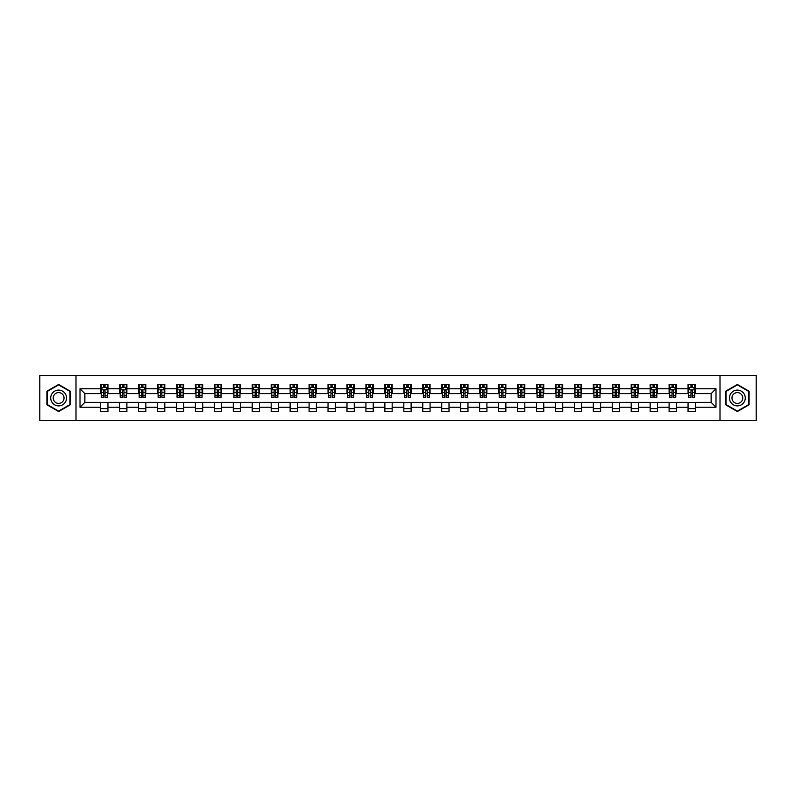 <?xml version="1.0" encoding="UTF-8"?>
<svg xmlns="http://www.w3.org/2000/svg" width="796" height="796" viewBox="0 0 796 796"><rect width="100%" height="100%" fill="white"/><g stroke="black" fill="none" stroke-linecap="round" stroke-linejoin="round"><path stroke-width="1.19" d="M720.002 420.467L756.2 420.467L756.2 375.533L720.002 375.533L720.002 420.467L75.998 420.467L75.998 375.533L39.8 375.533L39.8 420.467L75.998 420.467M720.002 375.533L75.998 375.533M695.346 388.766L695.346 384.339L688.062 384.339L688.062 388.766L676.401 388.766L676.401 384.339L669.108 384.339L669.108 388.766L657.446 388.766L657.446 384.339L650.163 384.339L650.163 388.766L638.501 388.766L638.501 384.339L631.208 384.339L631.208 388.766L619.557 388.766L619.557 384.339L612.263 384.339L612.263 388.766L600.602 388.766L600.602 384.339L593.318 384.339L593.318 388.766L581.657 388.766L581.657 384.339L574.364 384.339L574.364 388.766L562.702 388.766L562.702 384.339L555.419 384.339L555.419 388.766L543.758 388.766L543.758 384.339L536.474 384.339L536.474 388.766L524.813 388.766L524.813 384.339L517.519 384.339L517.519 388.766L505.858 388.766L505.858 384.339L498.575 384.339L498.575 388.766L486.913 388.766L486.913 384.339L479.62 384.339L479.62 388.766L467.968 388.766L467.968 384.339L460.675 384.339L460.675 388.766L449.014 388.766L449.014 384.339L441.73 384.339L441.73 388.766L430.069 388.766L430.069 384.339L422.775 384.339L422.775 388.766L411.114 388.766L411.114 384.339L403.831 384.339L403.831 388.766L392.169 388.766L392.169 384.339L384.886 384.339L384.886 388.766L373.225 388.766L373.225 384.339L365.931 384.339L365.931 388.766L354.27 388.766L354.27 384.339L346.986 384.339L346.986 388.766L335.325 388.766L335.325 384.339L328.032 384.339L328.032 388.766L316.38 388.766L316.38 384.339L309.087 384.339L309.087 388.766L297.425 388.766L297.425 384.339L290.142 384.339L290.142 388.766L278.481 388.766L278.481 384.339L271.187 384.339L271.187 388.766L259.526 388.766L259.526 384.339L252.242 384.339L252.242 388.766L240.581 388.766L240.581 384.339L233.298 384.339L233.298 388.766L221.636 388.766L221.636 384.339L214.343 384.339L214.343 388.766L202.681 388.766L202.681 384.339L195.398 384.339L195.398 388.766L183.737 388.766L183.737 384.339L176.443 384.339L176.443 388.766L164.792 388.766L164.792 384.339L157.499 384.339L157.499 388.766L145.837 388.766L145.837 384.339L138.554 384.339L138.554 388.766L126.892 388.766L126.892 384.339L119.599 384.339L119.599 388.766L107.938 388.766L107.938 384.339L100.654 384.339L100.654 388.766L80.008 388.766L80.008 407.234L84.864 402.368L100.654 402.368L100.654 411.661L107.938 411.661L107.938 402.368L119.599 402.368L119.599 411.661L126.892 411.661L126.892 402.368L138.554 402.368L138.554 411.661L145.837 411.661L145.837 402.368L157.499 402.368L157.499 411.661L164.792 411.661L164.792 402.368L176.443 402.368L176.443 411.661L183.737 411.661L183.737 402.368L195.398 402.368L195.398 411.661L202.681 411.661L202.681 402.368L214.343 402.368L214.343 411.661L221.636 411.661L221.636 402.368L233.298 402.368L233.298 411.661L240.581 411.661L240.581 402.368L252.242 402.368L252.242 411.661L259.526 411.661L259.526 402.368L271.187 402.368L271.187 411.661L278.481 411.661L278.481 402.368L290.142 402.368L290.142 411.661L297.425 411.661L297.425 402.368L309.087 402.368L309.087 411.661L316.38 411.661L316.38 402.368L328.032 402.368L328.032 411.661L335.325 411.661L335.325 402.368L346.986 402.368L346.986 411.661L354.27 411.661L354.27 402.368L365.931 402.368L365.931 411.661L373.225 411.661L373.225 402.368L384.886 402.368L384.886 411.661L392.169 411.661L392.169 402.368L403.831 402.368L403.831 411.661L411.114 411.661L411.114 402.368L422.775 402.368L422.775 411.661L430.069 411.661L430.069 402.368L441.73 402.368L441.73 411.661L449.014 411.661L449.014 402.368L460.675 402.368L460.675 411.661L467.968 411.661L467.968 402.368L479.62 402.368L479.62 411.661L486.913 411.661L486.913 402.368L498.575 402.368L498.575 411.661L505.858 411.661L505.858 402.368L517.519 402.368L517.519 411.661L524.813 411.661L524.813 402.368L536.474 402.368L536.474 411.661L543.758 411.661L543.758 402.368L555.419 402.368L555.419 411.661L562.702 411.661L562.702 402.368L574.364 402.368L574.364 411.661L581.657 411.661L581.657 402.368L593.318 402.368L593.318 411.661L600.602 411.661L600.602 402.368L612.263 402.368L612.263 411.661L619.557 411.661L619.557 402.368L631.208 402.368L631.208 411.661L638.501 411.661L638.501 402.368L650.163 402.368L650.163 411.661L657.446 411.661L657.446 402.368L669.108 402.368L669.108 411.661L676.401 411.661L676.401 402.368L688.062 402.368L688.062 411.661L695.346 411.661L695.346 402.368L711.136 402.368L711.136 393.632L695.346 393.632L695.346 388.766L715.992 388.766L715.992 407.234L695.346 407.234M688.062 407.234L676.401 407.234M669.108 407.234L657.446 407.234M650.163 407.234L638.501 407.234M631.208 407.234L619.557 407.234M612.263 407.234L600.602 407.234M593.318 407.234L581.657 407.234M574.364 407.234L562.702 407.234M555.419 407.234L543.758 407.234M536.474 407.234L524.813 407.234M517.519 407.234L505.858 407.234M498.575 407.234L486.913 407.234M479.62 407.234L467.968 407.234M460.675 407.234L449.014 407.234M441.73 407.234L430.069 407.234M422.775 407.234L411.114 407.234M403.831 407.234L392.169 407.234M384.886 407.234L373.225 407.234M365.931 407.234L354.27 407.234M346.986 407.234L335.325 407.234M328.032 407.234L316.38 407.234M309.087 407.234L297.425 407.234M290.142 407.234L278.481 407.234M271.187 407.234L259.526 407.234M252.242 407.234L240.581 407.234M233.298 407.234L221.636 407.234M214.343 407.234L202.681 407.234M195.398 407.234L183.737 407.234M176.443 407.234L164.792 407.234M157.499 407.234L145.837 407.234M138.554 407.234L126.892 407.234M119.599 407.234L107.938 407.234M100.654 407.234L80.008 407.234M688.062 388.766L688.062 393.632L676.401 393.632L676.401 388.766M669.108 388.766L669.108 393.632L657.446 393.632L657.446 388.766M650.163 388.766L650.163 393.632L638.501 393.632L638.501 388.766M631.208 388.766L631.208 393.632L619.557 393.632L619.557 388.766M612.263 388.766L612.263 393.632L600.602 393.632L600.602 388.766M593.318 388.766L593.318 393.632L581.657 393.632L581.657 388.766M574.364 388.766L574.364 393.632L562.702 393.632L562.702 388.766M555.419 388.766L555.419 393.632L543.758 393.632L543.758 388.766M536.474 388.766L536.474 393.632L524.813 393.632L524.813 388.766M517.519 388.766L517.519 393.632L505.858 393.632L505.858 388.766M498.575 388.766L498.575 393.632L486.913 393.632L486.913 388.766M479.62 388.766L479.62 393.632L467.968 393.632L467.968 388.766M460.675 388.766L460.675 393.632L449.014 393.632L449.014 388.766M441.73 388.766L441.73 393.632L430.069 393.632L430.069 388.766M422.775 388.766L422.775 393.632L411.114 393.632L411.114 388.766M403.831 388.766L403.831 393.632L392.169 393.632L392.169 388.766M384.886 388.766L384.886 393.632L373.225 393.632L373.225 388.766M365.931 388.766L365.931 393.632L354.27 393.632L354.27 388.766M346.986 388.766L346.986 393.632L335.325 393.632L335.325 388.766M328.032 388.766L328.032 393.632L316.38 393.632L316.38 388.766M309.087 388.766L309.087 393.632L297.425 393.632L297.425 388.766M290.142 388.766L290.142 393.632L278.481 393.632L278.481 388.766M271.187 388.766L271.187 393.632L259.526 393.632L259.526 388.766M252.242 388.766L252.242 393.632L240.581 393.632L240.581 388.766M233.298 388.766L233.298 393.632L221.636 393.632L221.636 388.766M214.343 388.766L214.343 393.632L202.681 393.632L202.681 388.766M195.398 388.766L195.398 393.632L183.737 393.632L183.737 388.766M176.443 388.766L176.443 393.632L164.792 393.632L164.792 388.766M157.499 388.766L157.499 393.632L145.837 393.632L145.837 388.766M138.554 388.766L138.554 393.632L126.892 393.632L126.892 388.766M119.599 388.766L119.599 393.632L107.938 393.632L107.938 388.766M100.654 388.766L100.654 393.632L84.864 393.632L80.008 388.766M84.864 393.632L84.864 402.368M715.992 407.234L711.136 402.368M711.136 393.632L715.992 388.766M100.654 387.373L101.261 387.373M103.57 387.373L105.022 387.373M107.331 387.373L107.938 387.373M100.654 393.503L101.261 393.503M103.57 393.503L105.022 393.503M107.331 393.503L107.938 393.503M100.654 402.497L107.938 402.497M100.654 408.627L107.938 408.627M119.599 402.497L126.892 402.497M119.599 408.627L126.892 408.627M119.599 387.373L120.206 387.373M122.514 387.373L123.977 387.373M126.285 387.373L126.892 387.373M119.599 393.503L120.206 393.503M122.514 393.503L123.977 393.503M126.285 393.503L126.892 393.503M138.554 402.497L145.837 402.497M138.554 408.627L145.837 408.627M138.554 387.373L139.161 387.373M141.469 387.373L142.922 387.373M145.23 387.373L145.837 387.373M138.554 393.503L139.161 393.503M141.469 393.503L142.922 393.503M145.23 393.503L145.837 393.503M157.499 402.497L164.792 402.497M157.499 408.627L164.792 408.627M157.499 387.373L158.106 387.373M160.414 387.373L161.877 387.373M164.185 387.373L164.792 387.373M157.499 393.503L158.106 393.503M160.414 393.503L161.877 393.503M164.185 393.503L164.792 393.503M176.443 402.497L183.737 402.497M176.443 408.627L183.737 408.627M176.443 387.373L177.06 387.373M179.359 387.373L180.821 387.373M183.13 387.373L183.737 387.373M176.443 393.503L177.06 393.503M179.359 393.503L180.821 393.503M183.13 393.503L183.737 393.503M195.398 402.497L202.681 402.497M195.398 408.627L202.681 408.627M195.398 387.373L196.005 387.373M198.313 387.373L199.766 387.373M202.075 387.373L202.681 387.373M195.398 393.503L196.005 393.503M198.313 393.503L199.766 393.503M202.075 393.503L202.681 393.503M214.343 402.497L221.636 402.497M214.343 408.627L221.636 408.627M214.343 387.373L214.95 387.373M217.258 387.373L218.721 387.373M221.029 387.373L221.636 387.373M214.343 393.503L214.95 393.503M217.258 393.503L218.721 393.503M221.029 393.503L221.636 393.503M233.298 402.497L240.581 402.497M233.298 408.627L240.581 408.627M233.298 387.373L233.905 387.373M236.213 387.373L237.666 387.373M239.974 387.373L240.581 387.373M233.298 393.503L233.905 393.503M236.213 393.503L237.666 393.503M239.974 393.503L240.581 393.503M252.242 402.497L259.526 402.497M252.242 408.627L259.526 408.627M252.242 387.373L252.849 387.373M255.158 387.373L256.611 387.373M258.919 387.373L259.526 387.373M252.242 393.503L252.849 393.503M255.158 393.503L256.611 393.503M258.919 393.503L259.526 393.503M271.187 402.497L278.481 402.497M271.187 408.627L278.481 408.627M271.187 387.373L271.794 387.373M274.103 387.373L275.565 387.373M277.874 387.373L278.481 387.373M271.187 393.503L271.794 393.503M274.103 393.503L275.565 393.503M277.874 393.503L278.481 393.503M290.142 402.497L297.425 402.497M290.142 408.627L297.425 408.627M290.142 387.373L290.749 387.373M293.057 387.373L294.51 387.373M296.818 387.373L297.425 387.373M290.142 393.503L290.749 393.503M293.057 393.503L294.51 393.503M296.818 393.503L297.425 393.503M309.087 402.497L316.38 402.497M309.087 408.627L316.38 408.627M309.087 387.373L309.694 387.373M312.002 387.373L313.465 387.373M315.773 387.373L316.38 387.373M309.087 393.503L309.694 393.503M312.002 393.503L313.465 393.503M315.773 393.503L316.38 393.503M328.032 402.497L335.325 402.497M328.032 408.627L335.325 408.627M328.032 387.373L328.649 387.373M330.947 387.373L332.41 387.373M334.718 387.373L335.325 387.373M328.032 393.503L328.649 393.503M330.947 393.503L332.41 393.503M334.718 393.503L335.325 393.503M346.986 402.497L354.27 402.497M346.986 408.627L354.27 408.627M346.986 387.373L347.593 387.373M349.902 387.373L351.354 387.373M353.663 387.373L354.27 387.373M346.986 393.503L347.593 393.503M349.902 393.503L351.354 393.503M353.663 393.503L354.27 393.503M365.931 402.497L373.225 402.497M365.931 408.627L373.225 408.627M365.931 387.373L366.538 387.373M368.846 387.373L370.309 387.373M372.618 387.373L373.225 387.373M365.931 393.503L366.538 393.503M368.846 393.503L370.309 393.503M372.618 393.503L373.225 393.503M384.886 402.497L392.169 402.497M384.886 408.627L392.169 408.627M384.886 387.373L385.493 387.373M387.801 387.373L389.254 387.373M391.562 387.373L392.169 387.373M384.886 393.503L385.493 393.503M387.801 393.503L389.254 393.503M391.562 393.503L392.169 393.503M403.831 402.497L411.114 402.497M403.831 408.627L411.114 408.627M403.831 387.373L404.438 387.373M406.746 387.373L408.199 387.373M410.507 387.373L411.114 387.373M403.831 393.503L404.438 393.503M406.746 393.503L408.199 393.503M410.507 393.503L411.114 393.503M422.775 402.497L430.069 402.497M422.775 408.627L430.069 408.627M422.775 387.373L423.382 387.373M425.691 387.373L427.154 387.373M429.462 387.373L430.069 387.373M422.775 393.503L423.382 393.503M425.691 393.503L427.154 393.503M429.462 393.503L430.069 393.503M441.73 402.497L449.014 402.497M441.73 408.627L449.014 408.627M441.73 387.373L442.337 387.373M444.646 387.373L446.098 387.373M448.407 387.373L449.014 387.373M441.73 393.503L442.337 393.503M444.646 393.503L446.098 393.503M448.407 393.503L449.014 393.503M460.675 402.497L467.968 402.497M460.675 408.627L467.968 408.627M460.675 387.373L461.282 387.373M463.59 387.373L465.053 387.373M467.351 387.373L467.968 387.373M460.675 393.503L461.282 393.503M463.59 393.503L465.053 393.503M467.351 393.503L467.968 393.503M479.62 402.497L486.913 402.497M479.62 408.627L486.913 408.627M479.62 387.373L480.227 387.373M482.535 387.373L483.998 387.373M486.306 387.373L486.913 387.373M479.62 393.503L480.227 393.503M482.535 393.503L483.998 393.503M486.306 393.503L486.913 393.503M498.575 402.497L505.858 402.497M498.575 408.627L505.858 408.627M498.575 387.373L499.182 387.373M501.49 387.373L502.943 387.373M505.251 387.373L505.858 387.373M498.575 393.503L499.182 393.503M501.49 393.503L502.943 393.503M505.251 393.503L505.858 393.503M517.519 402.497L524.813 402.497M517.519 408.627L524.813 408.627M517.519 387.373L518.126 387.373M520.435 387.373L521.897 387.373M524.206 387.373L524.813 387.373M517.519 393.503L518.126 393.503M520.435 393.503L521.897 393.503M524.206 393.503L524.813 393.503M536.474 402.497L543.758 402.497M536.474 408.627L543.758 408.627M536.474 387.373L537.081 387.373M539.389 387.373L540.842 387.373M543.151 387.373L543.758 387.373M536.474 393.503L537.081 393.503M539.389 393.503L540.842 393.503M543.151 393.503L543.758 393.503M555.419 402.497L562.702 402.497M555.419 408.627L562.702 408.627M555.419 387.373L556.026 387.373M558.334 387.373L559.787 387.373M562.095 387.373L562.702 387.373M555.419 393.503L556.026 393.503M558.334 393.503L559.787 393.503M562.095 393.503L562.702 393.503M574.364 402.497L581.657 402.497M574.364 408.627L581.657 408.627M574.364 387.373L574.971 387.373M577.279 387.373L578.742 387.373M581.05 387.373L581.657 387.373M574.364 393.503L574.971 393.503M577.279 393.503L578.742 393.503M581.05 393.503L581.657 393.503M593.318 402.497L600.602 402.497M593.318 408.627L600.602 408.627M593.318 387.373L593.925 387.373M596.234 387.373L597.687 387.373M599.995 387.373L600.602 387.373M593.318 393.503L593.925 393.503M596.234 393.503L597.687 393.503M599.995 393.503L600.602 393.503M612.263 402.497L619.557 402.497M612.263 408.627L619.557 408.627M612.263 387.373L612.87 387.373M615.179 387.373L616.641 387.373M618.94 387.373L619.557 387.373M612.263 393.503L612.87 393.503M615.179 393.503L616.641 393.503M618.94 393.503L619.557 393.503M631.208 402.497L638.501 402.497M631.208 408.627L638.501 408.627M631.208 387.373L631.815 387.373M634.123 387.373L635.586 387.373M637.894 387.373L638.501 387.373M631.208 393.503L631.815 393.503M634.123 393.503L635.586 393.503M637.894 393.503L638.501 393.503M650.163 402.497L657.446 402.497M650.163 408.627L657.446 408.627M650.163 387.373L650.77 387.373M653.078 387.373L654.531 387.373M656.839 387.373L657.446 387.373M650.163 393.503L650.77 393.503M653.078 393.503L654.531 393.503M656.839 393.503L657.446 393.503M669.108 402.497L676.401 402.497M669.108 408.627L676.401 408.627M669.108 387.373L669.715 387.373M672.023 387.373L673.486 387.373M675.794 387.373L676.401 387.373M669.108 393.503L669.715 393.503M672.023 393.503L673.486 393.503M675.794 393.503L676.401 393.503M688.062 402.497L695.346 402.497M688.062 408.627L695.346 408.627M688.062 387.373L688.669 387.373M690.978 387.373L692.43 387.373M694.739 387.373L695.346 387.373M688.062 393.503L688.669 393.503M690.978 393.503L692.43 393.503M694.739 393.503L695.346 393.503M58.625 411.532L70.347 404.766L70.347 391.234L58.625 384.468L46.904 391.234L46.904 404.766L58.625 411.532M749.096 391.234L737.375 384.468L725.654 391.234L725.654 404.766L737.375 411.532L749.096 404.766L749.096 391.234M105.022 385.911L103.57 385.911M107.331 395.751L105.022 395.751L105.022 397.274L107.331 397.274L107.331 389.861L106.117 387.433L102.475 387.433L101.261 389.861L101.261 397.274L103.57 397.274L103.57 395.751L101.261 395.751M101.261 389.861L101.261 384.339M107.331 389.861L107.331 384.339M103.57 387.433L103.57 384.339M105.022 384.339L105.022 387.433M105.022 395.751L105.022 390.776L103.57 390.776L103.57 395.751M65.461 401.95A7.89 7.89 0 0 0 62.576 391.164A7.89 7.89 0 0 0 51.79 394.05A7.89 7.89 0 0 0 54.675 404.836A7.89 7.89 0 0 0 65.461 401.95M63.312 400.706A5.403 5.403 0 0 0 61.332 393.324A5.403 5.403 0 0 0 53.949 395.294A5.403 5.403 0 0 0 55.929 402.676A5.403 5.403 0 0 0 63.312 400.706M47.272 404.557L47.272 391.443L58.625 384.886L69.988 391.443L69.988 404.557L58.625 411.114L47.272 404.557M737.375 390.11A7.89 7.89 0 0 0 729.474 398A7.89 7.89 0 0 0 737.375 405.89A7.89 7.89 0 0 0 745.265 398A7.89 7.89 0 0 0 737.375 390.11M737.375 392.597A5.403 5.403 0 0 0 731.972 398A5.403 5.403 0 0 0 737.375 403.403A5.403 5.403 0 0 0 742.777 398A5.403 5.403 0 0 0 737.375 392.597M748.728 404.557L737.375 411.114L726.012 404.557L726.012 391.443L737.375 384.886L748.728 391.443L748.728 404.557M123.977 385.911L122.514 385.911M126.285 395.751L123.977 395.751L123.977 397.274L126.285 397.274L126.285 389.861L125.072 387.433L121.42 387.433L120.206 389.861L120.206 397.274L122.514 397.274L122.514 395.751L120.206 395.751M120.206 389.861L120.206 384.339M126.285 389.861L126.285 384.339M122.514 387.433L122.514 384.339M123.977 384.339L123.977 387.433M123.977 395.751L123.977 390.776L122.514 390.776L122.514 395.751M142.922 385.911L141.469 385.911M145.23 395.751L142.922 395.751L142.922 397.274L145.23 397.274L145.23 389.861L144.016 387.433L140.375 387.433L139.161 389.861L139.161 397.274L141.469 397.274L141.469 395.751L139.161 395.751M139.161 389.861L139.161 384.339M145.23 389.861L145.23 384.339M141.469 387.433L141.469 384.339M142.922 384.339L142.922 387.433M142.922 395.751L142.922 390.776L141.469 390.776L141.469 395.751M161.877 385.911L160.414 385.911M164.185 395.751L161.877 395.751L161.877 397.274L164.185 397.274L164.185 389.861L162.961 387.433L159.319 387.433L158.106 389.861L158.106 397.274L160.414 397.274L160.414 395.751L158.106 395.751M158.106 389.861L158.106 384.339M164.185 389.861L164.185 384.339M160.414 387.433L160.414 384.339M161.877 384.339L161.877 387.433M161.877 395.751L161.877 390.776L160.414 390.776L160.414 395.751M180.821 385.911L179.359 385.911M183.13 395.751L180.821 395.751L180.821 397.274L183.13 397.274L183.13 389.861L181.916 387.433L178.274 387.433L177.06 389.861L177.06 397.274L179.359 397.274L179.359 395.751L177.06 395.751M177.06 389.861L177.06 384.339M183.13 389.861L183.13 384.339M179.359 387.433L179.359 384.339M180.821 384.339L180.821 387.433M180.821 395.751L180.821 390.776L179.359 390.776L179.359 395.751M199.766 385.911L198.313 385.911M202.075 395.751L199.766 395.751L199.766 397.274L202.075 397.274L202.075 389.861L200.861 387.433L197.219 387.433L196.005 389.861L196.005 397.274L198.313 397.274L198.313 395.751L196.005 395.751M196.005 389.861L196.005 384.339M202.075 389.861L202.075 384.339M198.313 387.433L198.313 384.339M199.766 384.339L199.766 387.433M199.766 395.751L199.766 390.776L198.313 390.776L198.313 395.751M218.721 385.911L217.258 385.911M221.029 395.751L218.721 395.751L218.721 397.274L221.029 397.274L221.029 389.861L219.815 387.433L216.164 387.433L214.95 389.861L214.95 397.274L217.258 397.274L217.258 395.751L214.95 395.751M214.95 389.861L214.95 384.339M221.029 389.861L221.029 384.339M217.258 387.433L217.258 384.339M218.721 384.339L218.721 387.433M218.721 395.751L218.721 390.776L217.258 390.776L217.258 395.751M237.666 385.911L236.213 385.911M239.974 395.751L237.666 395.751L237.666 397.274L239.974 397.274L239.974 389.861L238.76 387.433L235.119 387.433L233.905 389.861L233.905 397.274L236.213 397.274L236.213 395.751L233.905 395.751M233.905 389.861L233.905 384.339M239.974 389.861L239.974 384.339M236.213 387.433L236.213 384.339M237.666 384.339L237.666 387.433M237.666 395.751L237.666 390.776L236.213 390.776L236.213 395.751M256.611 385.911L255.158 385.911M258.919 395.751L256.611 395.751L256.611 397.274L258.919 397.274L258.919 389.861L257.705 387.433L254.063 387.433L252.849 389.861L252.849 397.274L255.158 397.274L255.158 395.751L252.849 395.751M252.849 389.861L252.849 384.339M258.919 389.861L258.919 384.339M255.158 387.433L255.158 384.339M256.611 384.339L256.611 387.433M256.611 395.751L256.611 390.776L255.158 390.776L255.158 395.751M275.565 385.911L274.103 385.911M277.874 395.751L275.565 395.751L275.565 397.274L277.874 397.274L277.874 389.861L276.66 387.433L273.008 387.433L271.794 389.861L271.794 397.274L274.103 397.274L274.103 395.751L271.794 395.751M271.794 389.861L271.794 384.339M277.874 389.861L277.874 384.339M274.103 387.433L274.103 384.339M275.565 384.339L275.565 387.433M275.565 395.751L275.565 390.776L274.103 390.776L274.103 395.751M294.51 385.911L293.057 385.911M296.818 395.751L294.51 395.751L294.51 397.274L296.818 397.274L296.818 389.861L295.605 387.433L291.963 387.433L290.749 389.861L290.749 397.274L293.057 397.274L293.057 395.751L290.749 395.751M290.749 389.861L290.749 384.339M296.818 389.861L296.818 384.339M293.057 387.433L293.057 384.339M294.51 384.339L294.51 387.433M294.51 395.751L294.51 390.776L293.057 390.776L293.057 395.751M313.465 385.911L312.002 385.911M315.773 395.751L313.465 395.751L313.465 397.274L315.773 397.274L315.773 389.861L314.549 387.433L310.908 387.433L309.694 389.861L309.694 397.274L312.002 397.274L312.002 395.751L309.694 395.751M309.694 389.861L309.694 384.339M315.773 389.861L315.773 384.339M312.002 387.433L312.002 384.339M313.465 384.339L313.465 387.433M313.465 395.751L313.465 390.776L312.002 390.776L312.002 395.751M332.41 385.911L330.947 385.911M334.718 395.751L332.41 395.751L332.41 397.274L334.718 397.274L334.718 389.861L333.504 387.433L329.862 387.433L328.649 389.861L328.649 397.274L330.947 397.274L330.947 395.751L328.649 395.751M328.649 389.861L328.649 384.339M334.718 389.861L334.718 384.339M330.947 387.433L330.947 384.339M332.41 384.339L332.41 387.433M332.41 395.751L332.41 390.776L330.947 390.776L330.947 395.751M351.354 385.911L349.902 385.911M353.663 395.751L351.354 395.751L351.354 397.274L353.663 397.274L353.663 389.861L352.449 387.433L348.807 387.433L347.593 389.861L347.593 397.274L349.902 397.274L349.902 395.751L347.593 395.751M347.593 389.861L347.593 384.339M353.663 389.861L353.663 384.339M349.902 387.433L349.902 384.339M351.354 384.339L351.354 387.433M351.354 395.751L351.354 390.776L349.902 390.776L349.902 395.751M370.309 385.911L368.846 385.911M372.618 395.751L370.309 395.751L370.309 397.274L372.618 397.274L372.618 389.861L371.404 387.433L367.752 387.433L366.538 389.861L366.538 397.274L368.846 397.274L368.846 395.751L366.538 395.751M366.538 389.861L366.538 384.339M372.618 389.861L372.618 384.339M368.846 387.433L368.846 384.339M370.309 384.339L370.309 387.433M370.309 395.751L370.309 390.776L368.846 390.776L368.846 395.751M389.254 385.911L387.801 385.911M391.562 395.751L389.254 395.751L389.254 397.274L391.562 397.274L391.562 389.861L390.348 387.433L386.707 387.433L385.493 389.861L385.493 397.274L387.801 397.274L387.801 395.751L385.493 395.751M385.493 389.861L385.493 384.339M391.562 389.861L391.562 384.339M387.801 387.433L387.801 384.339M389.254 384.339L389.254 387.433M389.254 395.751L389.254 390.776L387.801 390.776L387.801 395.751M408.199 385.911L406.746 385.911M410.507 395.751L408.199 395.751L408.199 397.274L410.507 397.274L410.507 389.861L409.293 387.433L405.652 387.433L404.438 389.861L404.438 397.274L406.746 397.274L406.746 395.751L404.438 395.751M404.438 389.861L404.438 384.339M410.507 389.861L410.507 384.339M406.746 387.433L406.746 384.339M408.199 384.339L408.199 387.433M408.199 395.751L408.199 390.776L406.746 390.776L406.746 395.751M427.154 385.911L425.691 385.911M429.462 395.751L427.154 395.751L427.154 397.274L429.462 397.274L429.462 389.861L428.248 387.433L424.596 387.433L423.382 389.861L423.382 397.274L425.691 397.274L425.691 395.751L423.382 395.751M423.382 389.861L423.382 384.339M429.462 389.861L429.462 384.339M425.691 387.433L425.691 384.339M427.154 384.339L427.154 387.433M427.154 395.751L427.154 390.776L425.691 390.776L425.691 395.751M446.098 385.911L444.646 385.911M448.407 395.751L446.098 395.751L446.098 397.274L448.407 397.274L448.407 389.861L447.193 387.433L443.551 387.433L442.337 389.861L442.337 397.274L444.646 397.274L444.646 395.751L442.337 395.751M442.337 389.861L442.337 384.339M448.407 389.861L448.407 384.339M444.646 387.433L444.646 384.339M446.098 384.339L446.098 387.433M446.098 395.751L446.098 390.776L444.646 390.776L444.646 395.751M465.053 385.911L463.59 385.911M467.351 395.751L465.053 395.751L465.053 397.274L467.351 397.274L467.351 389.861L466.138 387.433L462.496 387.433L461.282 389.861L461.282 397.274L463.59 397.274L463.59 395.751L461.282 395.751M461.282 389.861L461.282 384.339M467.351 389.861L467.351 384.339M463.59 387.433L463.59 384.339M465.053 384.339L465.053 387.433M465.053 395.751L465.053 390.776L463.59 390.776L463.59 395.751M483.998 385.911L482.535 385.911M486.306 395.751L483.998 395.751L483.998 397.274L486.306 397.274L486.306 389.861L485.092 387.433L481.451 387.433L480.227 389.861L480.227 397.274L482.535 397.274L482.535 395.751L480.227 395.751M480.227 389.861L480.227 384.339M486.306 389.861L486.306 384.339M482.535 387.433L482.535 384.339M483.998 384.339L483.998 387.433M483.998 395.751L483.998 390.776L482.535 390.776L482.535 395.751M502.943 385.911L501.49 385.911M505.251 395.751L502.943 395.751L502.943 397.274L505.251 397.274L505.251 389.861L504.037 387.433L500.395 387.433L499.182 389.861L499.182 397.274L501.49 397.274L501.49 395.751L499.182 395.751M499.182 389.861L499.182 384.339M505.251 389.861L505.251 384.339M501.49 387.433L501.49 384.339M502.943 384.339L502.943 387.433M502.943 395.751L502.943 390.776L501.49 390.776L501.49 395.751M521.897 385.911L520.435 385.911M524.206 395.751L521.897 395.751L521.897 397.274L524.206 397.274L524.206 389.861L522.992 387.433L519.34 387.433L518.126 389.861L518.126 397.274L520.435 397.274L520.435 395.751L518.126 395.751M518.126 389.861L518.126 384.339M524.206 389.861L524.206 384.339M520.435 387.433L520.435 384.339M521.897 384.339L521.897 387.433M521.897 395.751L521.897 390.776L520.435 390.776L520.435 395.751M540.842 385.911L539.389 385.911M543.151 395.751L540.842 395.751L540.842 397.274L543.151 397.274L543.151 389.861L541.937 387.433L538.295 387.433L537.081 389.861L537.081 397.274L539.389 397.274L539.389 395.751L537.081 395.751M537.081 389.861L537.081 384.339M543.151 389.861L543.151 384.339M539.389 387.433L539.389 384.339M540.842 384.339L540.842 387.433M540.842 395.751L540.842 390.776L539.389 390.776L539.389 395.751M559.787 385.911L558.334 385.911M562.095 395.751L559.787 395.751L559.787 397.274L562.095 397.274L562.095 389.861L560.882 387.433L557.24 387.433L556.026 389.861L556.026 397.274L558.334 397.274L558.334 395.751L556.026 395.751M556.026 389.861L556.026 384.339M562.095 389.861L562.095 384.339M558.334 387.433L558.334 384.339M559.787 384.339L559.787 387.433M559.787 395.751L559.787 390.776L558.334 390.776L558.334 395.751M578.742 385.911L577.279 385.911M581.05 395.751L578.742 395.751L578.742 397.274L581.05 397.274L581.05 389.861L579.836 387.433L576.185 387.433L574.971 389.861L574.971 397.274L577.279 397.274L577.279 395.751L574.971 395.751M574.971 389.861L574.971 384.339M581.05 389.861L581.05 384.339M577.279 387.433L577.279 384.339M578.742 384.339L578.742 387.433M578.742 395.751L578.742 390.776L577.279 390.776L577.279 395.751M597.687 385.911L596.234 385.911M599.995 395.751L597.687 395.751L597.687 397.274L599.995 397.274L599.995 389.861L598.781 387.433L595.139 387.433L593.925 389.861L593.925 397.274L596.234 397.274L596.234 395.751L593.925 395.751M593.925 389.861L593.925 384.339M599.995 389.861L599.995 384.339M596.234 387.433L596.234 384.339M597.687 384.339L597.687 387.433M597.687 395.751L597.687 390.776L596.234 390.776L596.234 395.751M616.641 385.911L615.179 385.911M618.94 395.751L616.641 395.751L616.641 397.274L618.94 397.274L618.94 389.861L617.726 387.433L614.084 387.433L612.87 389.861L612.87 397.274L615.179 397.274L615.179 395.751L612.87 395.751M612.87 389.861L612.87 384.339M618.94 389.861L618.94 384.339M615.179 387.433L615.179 384.339M616.641 384.339L616.641 387.433M616.641 395.751L616.641 390.776L615.179 390.776L615.179 395.751M635.586 385.911L634.123 385.911M637.894 395.751L635.586 395.751L635.586 397.274L637.894 397.274L637.894 389.861L636.681 387.433L633.039 387.433L631.815 389.861L631.815 397.274L634.123 397.274L634.123 395.751L631.815 395.751M631.815 389.861L631.815 384.339M637.894 389.861L637.894 384.339M634.123 387.433L634.123 384.339M635.586 384.339L635.586 387.433M635.586 395.751L635.586 390.776L634.123 390.776L634.123 395.751M654.531 385.911L653.078 385.911M656.839 395.751L654.531 395.751L654.531 397.274L656.839 397.274L656.839 389.861L655.625 387.433L651.984 387.433L650.77 389.861L650.77 397.274L653.078 397.274L653.078 395.751L650.77 395.751M650.77 389.861L650.77 384.339M656.839 389.861L656.839 384.339M653.078 387.433L653.078 384.339M654.531 384.339L654.531 387.433M654.531 395.751L654.531 390.776L653.078 390.776L653.078 395.751M673.486 385.911L672.023 385.911M675.794 395.751L673.486 395.751L673.486 397.274L675.794 397.274L675.794 389.861L674.58 387.433L670.928 387.433L669.715 389.861L669.715 397.274L672.023 397.274L672.023 395.751L669.715 395.751M669.715 389.861L669.715 384.339M675.794 389.861L675.794 384.339M672.023 387.433L672.023 384.339M673.486 384.339L673.486 387.433M673.486 395.751L673.486 390.776L672.023 390.776L672.023 395.751M692.43 385.911L690.978 385.911M694.739 395.751L692.43 395.751L692.43 397.274L694.739 397.274L694.739 389.861L693.525 387.433L689.883 387.433L688.669 389.861L688.669 397.274L690.978 397.274L690.978 395.751L688.669 395.751M688.669 389.861L688.669 384.339M694.739 389.861L694.739 384.339M690.978 387.433L690.978 384.339M692.43 384.339L692.43 387.433M692.43 395.751L692.43 390.776L690.978 390.776L690.978 395.751M107.301 389.801L101.291 389.801M101.261 387.582L102.405 387.582M106.196 387.582L107.331 387.582M103.57 392.488L101.261 392.488M107.331 392.488L105.022 392.488M105.022 386.687L103.57 386.687M126.256 389.801L120.236 389.801M120.206 387.582L121.35 387.582M125.141 387.582L126.285 387.582M122.514 392.488L120.206 392.488M126.285 392.488L123.977 392.488M123.977 386.687L122.514 386.687M145.2 389.801L139.191 389.801M139.161 387.582L140.305 387.582M144.086 387.582L145.23 387.582M141.469 392.488L139.161 392.488M145.23 392.488L142.922 392.488M142.922 386.687L141.469 386.687M164.145 389.801L158.135 389.801M158.106 387.582L159.25 387.582M163.041 387.582L164.185 387.582M160.414 392.488L158.106 392.488M164.185 392.488L161.877 392.488M161.877 386.687L160.414 386.687M183.1 389.801L177.09 389.801M177.06 387.582L178.195 387.582M181.986 387.582L183.13 387.582M179.359 392.488L177.06 392.488M183.13 392.488L180.821 392.488M180.821 386.687L179.359 386.687M202.045 389.801L196.035 389.801M196.005 387.582L197.149 387.582M200.94 387.582L202.075 387.582M198.313 392.488L196.005 392.488M202.075 392.488L199.766 392.488M199.766 386.687L198.313 386.687M220.999 389.801L214.98 389.801M214.95 387.582L216.094 387.582M219.885 387.582L221.029 387.582M217.258 392.488L214.95 392.488M221.029 392.488L218.721 392.488M218.721 386.687L217.258 386.687M239.944 389.801L233.934 389.801M233.905 387.582L235.039 387.582M238.83 387.582L239.974 387.582M236.213 392.488L233.905 392.488M239.974 392.488L237.666 392.488M237.666 386.687L236.213 386.687M258.889 389.801L252.879 389.801M252.849 387.582L253.994 387.582M257.785 387.582L258.919 387.582M255.158 392.488L252.849 392.488M258.919 392.488L256.611 392.488M256.611 386.687L255.158 386.687M277.844 389.801L271.824 389.801M271.794 387.582L272.938 387.582M276.729 387.582L277.874 387.582M274.103 392.488L271.794 392.488M277.874 392.488L275.565 392.488M275.565 386.687L274.103 386.687M296.789 389.801L290.779 389.801M290.749 387.582L291.893 387.582M295.674 387.582L296.818 387.582M293.057 392.488L290.749 392.488M296.818 392.488L294.51 392.488M294.51 386.687L293.057 386.687M315.733 389.801L309.724 389.801M309.694 387.582L310.838 387.582M314.629 387.582L315.773 387.582M312.002 392.488L309.694 392.488M315.773 392.488L313.465 392.488M313.465 386.687L312.002 386.687M334.688 389.801L328.678 389.801M328.649 387.582L329.783 387.582M333.574 387.582L334.718 387.582M330.947 392.488L328.649 392.488M334.718 392.488L332.41 392.488M332.41 386.687L330.947 386.687M353.633 389.801L347.623 389.801M347.593 387.582L348.738 387.582M352.529 387.582L353.663 387.582M349.902 392.488L347.593 392.488M353.663 392.488L351.354 392.488M351.354 386.687L349.902 386.687M372.588 389.801L366.568 389.801M366.538 387.582L367.682 387.582M371.473 387.582L372.618 387.582M368.846 392.488L366.538 392.488M372.618 392.488L370.309 392.488M370.309 386.687L368.846 386.687M391.532 389.801L385.523 389.801M385.493 387.582L386.627 387.582M390.418 387.582L391.562 387.582M387.801 392.488L385.493 392.488M391.562 392.488L389.254 392.488M389.254 386.687L387.801 386.687M410.477 389.801L404.467 389.801M404.438 387.582L405.582 387.582M409.373 387.582L410.507 387.582M406.746 392.488L404.438 392.488M410.507 392.488L408.199 392.488M408.199 386.687L406.746 386.687M429.432 389.801L423.412 389.801M423.382 387.582L424.527 387.582M428.318 387.582L429.462 387.582M425.691 392.488L423.382 392.488M429.462 392.488L427.154 392.488M427.154 386.687L425.691 386.687M448.377 389.801L442.367 389.801M442.337 387.582L443.471 387.582M447.262 387.582L448.407 387.582M444.646 392.488L442.337 392.488M448.407 392.488L446.098 392.488M446.098 386.687L444.646 386.687M467.322 389.801L461.312 389.801M461.282 387.582L462.426 387.582M466.217 387.582L467.351 387.582M463.59 392.488L461.282 392.488M467.351 392.488L465.053 392.488M465.053 386.687L463.59 386.687M486.276 389.801L480.267 389.801M480.227 387.582L481.371 387.582M485.162 387.582L486.306 387.582M482.535 392.488L480.227 392.488M486.306 392.488L483.998 392.488M483.998 386.687L482.535 386.687M505.221 389.801L499.211 389.801M499.182 387.582L500.326 387.582M504.107 387.582L505.251 387.582M501.49 392.488L499.182 392.488M505.251 392.488L502.943 392.488M502.943 386.687L501.49 386.687M524.176 389.801L518.156 389.801M518.126 387.582L519.271 387.582M523.062 387.582L524.206 387.582M520.435 392.488L518.126 392.488M524.206 392.488L521.897 392.488M521.897 386.687L520.435 386.687M543.121 389.801L537.111 389.801M537.081 387.582L538.215 387.582M542.006 387.582L543.151 387.582M539.389 392.488L537.081 392.488M543.151 392.488L540.842 392.488M540.842 386.687L539.389 386.687M562.066 389.801L556.056 389.801M556.026 387.582L557.17 387.582M560.961 387.582L562.095 387.582M558.334 392.488L556.026 392.488M562.095 392.488L559.787 392.488M559.787 386.687L558.334 386.687M581.02 389.801L575.001 389.801M574.971 387.582L576.115 387.582M579.906 387.582L581.05 387.582M577.279 392.488L574.971 392.488M581.05 392.488L578.742 392.488M578.742 386.687L577.279 386.687M599.965 389.801L593.955 389.801M593.925 387.582L595.06 387.582M598.851 387.582L599.995 387.582M596.234 392.488L593.925 392.488M599.995 392.488L597.687 392.488M597.687 386.687L596.234 386.687M618.91 389.801L612.9 389.801M612.87 387.582L614.014 387.582M617.805 387.582L618.94 387.582M615.179 392.488L612.87 392.488M618.94 392.488L616.641 392.488M616.641 386.687L615.179 386.687M637.865 389.801L631.855 389.801M631.815 387.582L632.959 387.582M636.75 387.582L637.894 387.582M634.123 392.488L631.815 392.488M637.894 392.488L635.586 392.488M635.586 386.687L634.123 386.687M656.809 389.801L650.8 389.801M650.77 387.582L651.914 387.582M655.695 387.582L656.839 387.582M653.078 392.488L650.77 392.488M656.839 392.488L654.531 392.488M654.531 386.687L653.078 386.687M675.764 389.801L669.744 389.801M669.715 387.582L670.859 387.582M674.65 387.582L675.794 387.582M672.023 392.488L669.715 392.488M675.794 392.488L673.486 392.488M673.486 386.687L672.023 386.687M694.709 389.801L688.699 389.801M688.669 387.582L689.804 387.582M693.595 387.582L694.739 387.582M690.978 392.488L688.669 392.488M694.739 392.488L692.43 392.488M692.43 386.687L690.978 386.687"/></g></svg>
